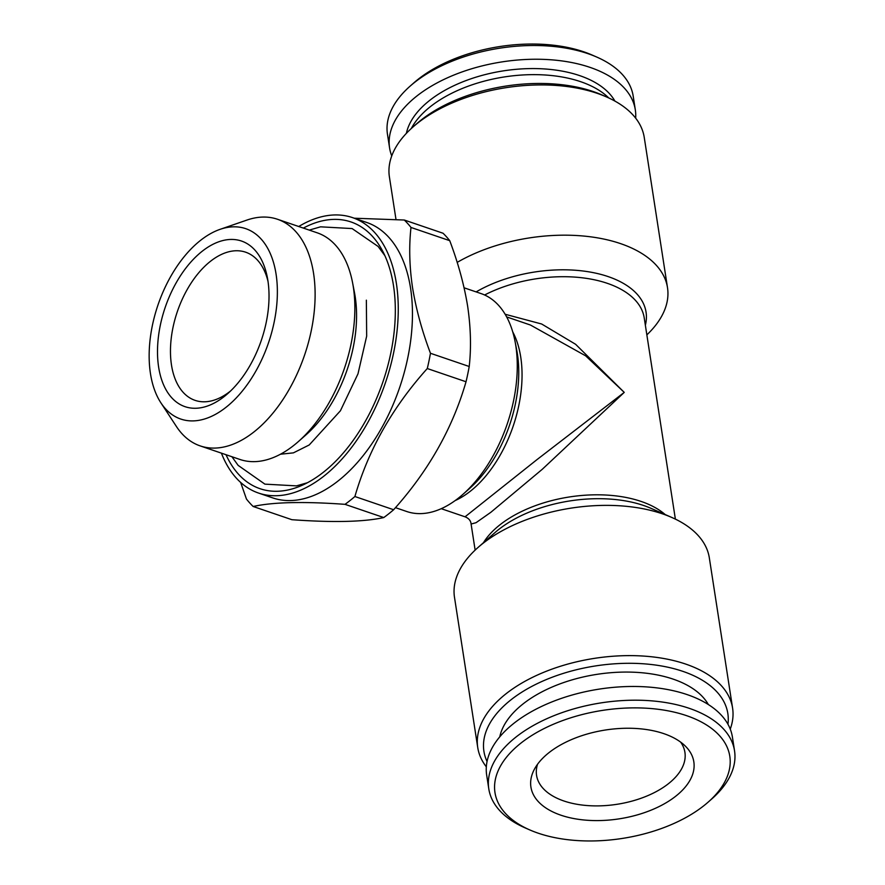 <?xml version="1.0" encoding="UTF-8"?>
<svg xmlns="http://www.w3.org/2000/svg" width="885" height="885" viewBox="0 0 885 885"><rect width="100%" height="100%" fill="white"/><g stroke="black" fill="none" stroke-linecap="round" stroke-linejoin="round"><path stroke-width="1.33" d="M608.747 97.947A107.76 58.753 171.2 0 0 580.671 81.697A107.76 58.753 171.2 0 0 411.293 128.524M457.169 262.391A128.933 70.302 -8.8 0 1 620.584 243.629A128.933 70.302 -8.8 0 1 667.5 287.68A128.933 70.302 -8.8 0 1 646.846 334.884M732.592 708.122L709.327 557.871A128.933 70.302 171.2 0 0 671.693 517.415A128.933 70.302 171.2 0 0 662.411 513.82A128.933 70.302 171.2 0 0 478.132 547.384A128.933 70.302 171.2 0 0 454.492 597.32L477.745 747.571A128.933 70.302 -8.8 0 1 545.326 671.66A128.933 70.302 -8.8 0 1 685.676 664.071A128.933 70.302 -8.8 0 1 732.592 708.122A128.933 70.302 -8.8 0 1 730.247 729.085M441.239 508.687L465.045 516.807L536.896 459.691L624.246 392.387L542.284 469.282L490.909 512.249L476.053 522.692L471.097 524.031L475.134 550.116M395.462 507.658L406.724 511.508A115.127 66.851 -71.2 0 0 462.966 494.317A115.127 66.851 -71.2 0 0 515.778 345.604A115.127 66.851 -71.2 0 0 515.081 341.566A115.127 66.851 -71.2 0 0 481.075 293.588L464.094 287.802M487.049 761.509A123.413 67.293 -8.8 0 1 540.248 682.235A123.413 67.293 -8.8 0 1 682.932 671.383A123.413 67.293 -8.8 0 1 727.946 724.218M395.993 219.48L389.4 176.878A128.933 70.302 -8.8 0 1 413.041 126.942A128.933 70.302 -8.8 0 1 597.331 93.379A128.933 70.302 -8.8 0 1 606.601 96.985A128.933 70.302 -8.8 0 1 644.247 137.429L667.5 287.68M413.041 126.942L416.78 123.668A123.413 67.293 -8.8 0 1 593.171 91.542A123.413 67.293 -8.8 0 1 602.054 94.983L606.601 96.985M708.354 704.548A107.76 58.753 171.2 0 0 673.153 679.127A107.76 58.753 171.2 0 0 565.714 681.859A107.76 58.753 171.2 0 0 499.771 736.829M529.65 829.864L525.093 827.873A124.331 67.791 -8.8 0 1 488.797 788.867A124.331 67.791 -8.8 0 1 553.966 715.666A124.331 67.791 -8.8 0 1 689.304 708.343A124.331 67.791 -8.8 0 1 734.539 750.823A124.331 67.791 -8.8 0 1 711.739 798.978L708 802.264A118.811 64.782 -8.8 0 1 538.202 833.183A118.811 64.782 -8.8 0 1 529.65 829.864A118.811 64.782 -8.8 0 1 524.551 740.369A118.811 64.782 -8.8 0 1 686.561 715.655A118.811 64.782 -8.8 0 1 708 802.264M488.797 788.867L486.673 775.138A124.331 67.791 -8.8 0 1 551.842 701.938A124.331 67.791 -8.8 0 1 687.169 694.614A124.331 67.791 -8.8 0 1 732.415 737.094L734.539 750.823M680.653 742.128A75.059 40.931 -8.8 0 1 684.924 752.372A75.059 40.931 -8.8 0 1 668.584 783.579A75.059 40.931 -8.8 0 1 563.878 800.98A75.059 40.931 -8.8 0 1 536.564 775.337A75.059 40.931 -8.8 0 1 537.538 764.275M663.85 733.654A82.427 44.947 -8.8 0 1 685.289 746.055A82.427 44.947 -8.8 0 1 663.75 804.122A82.427 44.947 -8.8 0 1 560.913 815.196A82.427 44.947 -8.8 0 1 534.297 769.43A82.427 44.947 -8.8 0 1 663.85 733.654M614.898 101.078A107.704 58.72 171.2 0 0 579.686 75.623A107.704 58.72 171.2 0 0 472.258 78.367A107.704 58.72 171.2 0 0 406.381 133.347M635.662 118.159A124.331 67.791 171.2 0 0 635.319 109.862L633.195 96.133A124.331 67.791 171.2 0 0 596.899 57.127A124.331 67.791 171.2 0 0 587.95 53.653A124.331 67.791 171.2 0 0 410.253 86.022A124.331 67.791 171.2 0 0 387.453 134.177L389.577 147.906A124.331 67.791 171.2 0 0 391.745 155.915M635.319 109.862A124.331 67.791 171.2 0 0 590.074 67.393A124.331 67.791 171.2 0 0 454.735 74.705A124.331 67.791 171.2 0 0 389.577 147.906M596.899 57.127L592.342 55.136A118.811 64.782 171.2 0 0 583.79 51.817A118.811 64.782 171.2 0 0 413.992 82.736L410.253 86.022M230.587 390.971A78.289 45.456 108.8 0 1 195.076 400.363A78.289 45.456 108.8 0 1 171.48 364.996A78.289 45.456 108.8 0 1 191.326 282.757A78.289 45.456 108.8 0 1 245.632 252.192A78.289 45.456 108.8 0 1 268 281.33M158.636 367.131A87.493 50.799 108.8 0 1 200.873 252.325A87.493 50.799 108.8 0 1 267.358 277.514A87.493 50.799 108.8 0 1 267.889 280.578A87.493 50.799 108.8 0 1 227.744 393.604A87.493 50.799 108.8 0 1 158.636 367.131M226.018 454.713A140.914 81.818 -71.2 0 0 295.933 487.746A140.914 81.818 -71.2 0 0 393.493 285.634A140.914 81.818 -71.2 0 0 378.868 244.68A140.914 81.818 -71.2 0 0 303.345 228.087M383.404 252.579A129.21 75.026 -71.2 0 0 380.86 249.835M160.904 402.841L176.48 426.592A119.729 69.517 -71.2 0 0 200.143 445.885L239.89 459.448A119.729 69.517 -71.2 0 0 298.378 441.571L306.177 434.69A106.831 62.038 -71.2 0 0 355.184 296.685A106.831 62.038 -71.2 0 0 354.542 292.935L352.573 282.713A119.729 69.517 -71.2 0 0 317.217 232.821L277.47 219.259A119.729 69.517 -71.2 0 0 246.948 220.066L220.1 229.337A100.591 58.41 -71.2 0 0 150.461 373.603A100.591 58.41 -71.2 0 0 160.904 402.841A100.591 58.41 -71.2 0 0 238.751 395.23A100.591 58.41 -71.2 0 0 276.065 274.107A100.591 58.41 -71.2 0 0 220.1 229.337M298.378 441.571A119.729 69.517 -71.2 0 0 353.303 286.917A119.729 69.517 -71.2 0 0 352.573 282.713M200.143 445.885A119.729 69.517 -71.2 0 0 283.211 399.135A119.729 69.517 -71.2 0 0 313.567 273.354A119.729 69.517 -71.2 0 0 277.47 219.259M298.732 226.516A145.516 84.495 108.8 0 1 352.507 217.61A145.516 84.495 108.8 0 1 396.369 283.355A145.516 84.495 108.8 0 1 359.487 436.228A145.516 84.495 108.8 0 1 258.531 493.056A145.516 84.495 108.8 0 1 221.405 453.142M352.507 217.61L366.7 222.456A145.516 84.495 108.8 0 1 410.563 288.2A145.516 84.495 108.8 0 1 373.68 441.073A145.516 84.495 108.8 0 1 272.724 497.901L258.531 493.056M354.299 218.219L404.29 220.022L443.042 233.242A165.783 96.255 108.8 0 1 449.735 240.676L410.994 227.456C408.892 246.362 409.412 266.396 412.532 287.57C416.061 309.119 422.034 331.023 430.464 353.281A165.783 96.255 108.8 0 1 427.289 368.536C392.475 407.321 368.337 449.978 354.896 496.518A165.783 96.255 108.8 0 1 345.017 504.339C303.743 501.364 273.122 502.083 253.154 506.485A165.783 96.255 108.8 0 1 246.461 499.051L240.654 482.425M430.464 353.281L469.216 366.501C471.307 347.827 470.798 327.793 467.667 306.376C464.216 285.103 458.242 263.199 449.735 240.676M469.216 366.501A165.783 96.255 108.8 0 1 466.03 381.756L427.289 368.536M354.896 496.518L393.637 509.738C428.462 470.953 452.589 428.296 466.03 381.756M393.637 509.738A165.783 96.255 108.8 0 1 383.769 517.559L345.017 504.339M253.154 506.485L291.895 519.705C333.18 522.67 363.801 521.962 383.769 517.559M404.29 220.022A165.783 96.255 108.8 0 1 410.994 227.456M300.668 484.88A129.21 75.026 -71.2 0 0 304.363 484.261M486.33 766.841A128.933 70.302 -8.8 0 1 477.745 747.571M505.158 314.263L541.664 324.01L575.615 344.298L624.246 392.387L585.627 355.814L530.469 325.038L506.662 316.918M476.13 291.906A104.01 56.706 -8.8 0 1 608.216 276.618A104.01 56.706 -8.8 0 1 645.353 325.238M478.132 547.384L495.003 532.571A104.01 56.706 -8.8 0 1 643.649 505.501A104.01 56.706 -8.8 0 1 651.139 508.399L671.693 517.415M512.714 331.831A101.31 58.819 108.8 0 1 520.734 357.075A101.31 58.819 108.8 0 1 455.144 500.578M462.966 494.317L469.692 488.376A104.01 60.39 -71.2 0 0 517.404 354.033A104.01 60.39 -71.2 0 0 516.774 350.383L515.081 341.566M483.453 542.715A101.31 55.235 -8.8 0 1 641.127 501.441A101.31 55.235 -8.8 0 1 665.21 514.572M484.615 294.993A101.31 55.235 -8.8 0 1 607.364 283.344A101.31 55.235 -8.8 0 1 644.236 317.958L675.377 519.119M384.864 255.632L378.116 246.461L352.097 228.562L320.558 226.825L309.241 230.1M231.914 456.726L238.142 465.377L264.903 484.139L296.431 485.876L307.383 482.745M366.357 300.181L366.667 336.145L357.994 373.824L340.404 410.795L309.219 444.967L293.4 452.866L280.445 454.226M465.045 516.807C468.773 518.278 470.787 520.69 471.097 524.031"/></g></svg>
